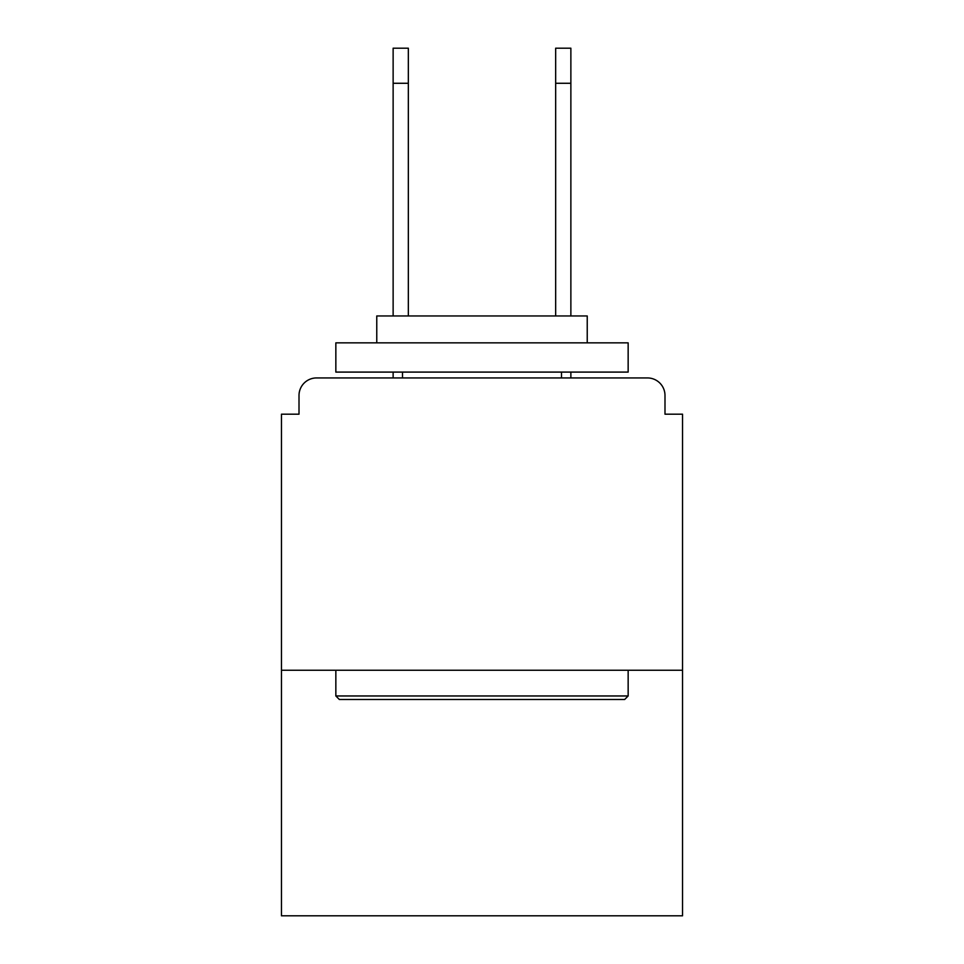 <?xml version="1.0" encoding="UTF-8"?>
<svg xmlns="http://www.w3.org/2000/svg" width="964" height="964" viewBox="0 0 964 964"><rect width="100%" height="100%" fill="white"/><g stroke="black" fill="none" stroke-linecap="round" stroke-linejoin="round"><path stroke-width="1.45" d="M664.991 414.183L664.991 395.469L664.991 414.183L682.536 414.183L682.536 915.8L281.464 915.8L281.464 414.183L299.009 414.183L299.009 395.469L299.009 414.183M682.536 670.257L281.464 670.257M664.991 395.469A17.545 17.545 0 0 0 647.447 377.936L316.553 377.936A17.545 17.545 0 0 0 299.009 395.469M647.447 377.936L573.206 377.936M390.794 377.936L316.553 377.936M624.648 699.49L339.352 699.49L335.846 695.972L628.154 695.972L624.648 699.49M335.846 342.859L628.154 342.859L628.154 372.092L335.846 372.092L335.846 342.859M587.233 342.859L587.233 315.963L376.767 315.963L376.767 342.859M335.846 670.257L335.846 695.972M628.154 670.257L628.154 695.972M402.494 372.092L402.494 377.936M561.506 372.092L561.506 377.936M393.131 83.278L393.131 48.2L408.338 48.2L408.338 83.278L393.131 83.278L393.131 315.963M408.338 315.963L408.338 83.278M393.131 372.092L393.131 377.936M555.662 315.963L555.662 48.2L570.869 48.2L570.869 83.278L555.662 83.278M570.869 377.936L570.869 372.092M570.869 315.963L570.869 83.278"/></g></svg>
